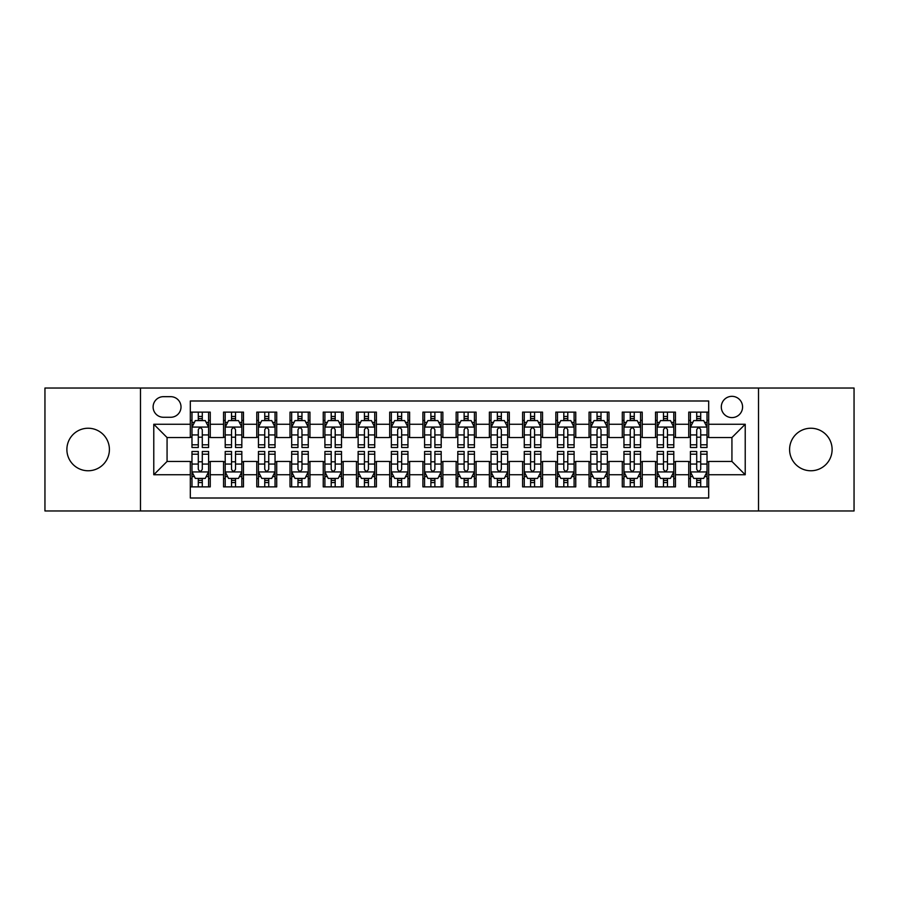 <?xml version="1.0" encoding="UTF-8"?>
<svg xmlns="http://www.w3.org/2000/svg" width="899" height="899" viewBox="0 0 899 899"><rect width="100%" height="100%" fill="white"/><g stroke="black" fill="none" stroke-linecap="round" stroke-linejoin="round"><path stroke-width="1.35" d="M810.853 428.239A21.261 21.261 0 0 0 789.592 449.5A21.261 21.261 0 0 0 810.853 470.761A21.261 21.261 0 0 0 832.114 449.5A21.261 21.261 0 0 0 810.853 428.239M88.147 428.239A21.261 21.261 0 0 0 66.886 449.5A21.261 21.261 0 0 0 88.147 470.761A21.261 21.261 0 0 0 109.408 449.5A21.261 21.261 0 0 0 88.147 428.239M731.932 396.335A10.631 10.631 0 0 0 721.301 406.966A10.631 10.631 0 0 0 731.932 417.597A10.631 10.631 0 0 0 742.574 406.966A10.631 10.631 0 0 0 731.932 396.335M758.52 510.969L854.05 510.969L854.05 388.031L758.52 388.031L758.52 510.969L140.48 510.969L140.48 388.031L44.95 388.031L44.95 510.969L140.48 510.969M708.682 412.124L688.746 412.124L688.746 424.249L675.452 424.249L675.452 437.543L688.746 437.543L688.746 424.249M675.452 424.249L675.452 412.124L655.517 412.124L655.517 424.249L642.223 424.249L642.223 437.543L655.517 437.543L655.517 424.249M642.223 424.249L642.223 412.124L622.288 412.124L622.288 424.249L608.994 424.249L608.994 437.543L622.288 437.543L622.288 424.249M608.994 424.249L608.994 412.124L589.059 412.124L589.059 424.249L575.765 424.249L575.765 437.543L589.059 437.543L589.059 424.249M575.765 424.249L575.765 412.124L555.829 412.124L555.829 424.249L542.535 424.249L542.535 437.543L555.829 437.543L555.829 424.249M542.535 424.249L542.535 412.124L522.6 412.124L522.6 424.249L509.306 424.249L509.306 437.543L522.6 437.543L522.6 424.249M509.306 424.249L509.306 412.124L489.371 412.124L489.371 424.249L476.088 424.249L476.088 437.543L489.371 437.543L489.371 424.249M476.088 424.249L476.088 412.124L456.141 412.124L456.141 424.249L442.859 424.249L442.859 437.543L456.141 437.543L456.141 424.249M442.859 424.249L442.859 412.124L422.912 412.124L422.912 424.249L409.629 424.249L409.629 437.543L422.912 437.543L422.912 424.249M409.629 424.249L409.629 412.124L389.694 412.124L389.694 424.249L376.4 424.249L376.4 437.543L389.694 437.543L389.694 424.249M376.4 424.249L376.4 412.124L356.465 412.124L356.465 424.249L343.171 424.249L343.171 437.543L356.465 437.543L356.465 424.249M343.171 424.249L343.171 412.124L323.235 412.124L323.235 424.249L309.941 424.249L309.941 437.543L323.235 437.543L323.235 424.249M309.941 424.249L309.941 412.124L290.006 412.124L290.006 424.249L276.712 424.249L276.712 437.543L290.006 437.543L290.006 424.249M276.712 424.249L276.712 412.124L256.777 412.124L256.777 424.249L243.483 424.249L243.483 437.543L256.777 437.543L256.777 424.249M243.483 424.249L243.483 412.124L223.548 412.124L223.548 437.543L210.254 437.543L210.254 412.124L190.318 412.124M190.318 486.876L210.254 486.876L210.254 461.457L223.548 461.457L223.548 486.876L243.483 486.876L243.483 461.457L256.777 461.457L256.777 474.751L243.483 474.751M256.777 474.751L256.777 486.876L276.712 486.876L276.712 461.457L290.006 461.457L290.006 474.751L276.712 474.751M290.006 474.751L290.006 486.876L309.941 486.876L309.941 461.457L323.235 461.457L323.235 474.751L309.941 474.751M323.235 474.751L323.235 486.876L343.171 486.876L343.171 461.457L356.465 461.457L356.465 474.751L343.171 474.751M356.465 474.751L356.465 486.876L376.4 486.876L376.4 461.457L389.694 461.457L389.694 474.751L376.4 474.751M389.694 474.751L389.694 486.876L409.629 486.876L409.629 461.457L422.912 461.457L422.912 474.751L409.629 474.751M422.912 474.751L422.912 486.876L442.859 486.876L442.859 461.457L456.141 461.457L456.141 474.751L442.859 474.751M456.141 474.751L456.141 486.876L476.088 486.876L476.088 461.457L489.371 461.457L489.371 474.751L476.088 474.751M489.371 474.751L489.371 486.876L509.306 486.876L509.306 461.457L522.6 461.457L522.6 474.751L509.306 474.751M522.6 474.751L522.6 486.876L542.535 486.876L542.535 461.457L555.829 461.457L555.829 474.751L542.535 474.751M555.829 474.751L555.829 486.876L575.765 486.876L575.765 461.457L589.059 461.457L589.059 474.751L575.765 474.751M589.059 474.751L589.059 486.876L608.994 486.876L608.994 461.457L622.288 461.457L622.288 474.751L608.994 474.751M622.288 474.751L622.288 486.876L642.223 486.876L642.223 461.457L655.517 461.457L655.517 474.751L642.223 474.751M655.517 474.751L655.517 486.876L675.452 486.876L675.452 461.457L688.746 461.457L688.746 474.751L675.452 474.751M163.404 417.271L170.72 417.271A10.305 10.305 0 0 0 181.014 406.966A10.305 10.305 0 0 0 170.72 396.673L163.404 396.673A10.305 10.305 0 0 0 153.111 406.966A10.305 10.305 0 0 0 163.404 417.271M758.52 388.031L140.48 388.031M708.682 424.249L708.682 400.988L190.318 400.988L190.318 437.543L167.068 437.543L167.068 461.457L190.318 461.457L190.318 498.012L708.682 498.012L708.682 461.457L731.932 461.457L731.932 437.543L708.682 437.543L708.682 424.249L745.226 424.249L745.226 474.751L708.682 474.751M190.318 474.751L153.774 474.751L153.774 424.249L190.318 424.249M688.746 474.751L688.746 486.876L708.682 486.876M190.318 420.429L191.981 420.429M198.297 420.429L202.286 420.429M208.602 420.429L210.254 420.429M190.318 437.206L191.981 437.206M198.297 437.206L202.286 437.206M208.602 437.206L210.254 437.206M190.318 461.794L191.981 461.794M198.297 461.794L202.286 461.794M208.602 461.794L210.254 461.794M190.318 478.571L191.981 478.571M198.297 478.571L202.286 478.571M208.602 478.571L210.254 478.571M223.548 437.206L225.211 437.206M231.526 437.206L235.516 437.206M241.831 437.206L243.483 437.206M223.548 420.429L225.211 420.429M231.526 420.429L235.516 420.429M241.831 420.429L243.483 420.429M223.548 461.794L225.211 461.794M231.526 461.794L235.516 461.794M241.831 461.794L243.483 461.794M223.548 478.571L225.211 478.571M231.526 478.571L235.516 478.571M241.831 478.571L243.483 478.571M256.777 461.794L258.44 461.794M264.755 461.794L268.745 461.794M275.049 461.794L276.712 461.794M256.777 478.571L258.44 478.571M264.755 478.571L268.745 478.571M275.049 478.571L276.712 478.571M256.777 420.429L258.44 420.429M264.755 420.429L268.745 420.429M275.049 420.429L276.712 420.429M256.777 437.206L258.44 437.206M264.755 437.206L268.745 437.206M275.049 437.206L276.712 437.206M290.006 461.794L291.669 461.794M297.985 461.794L301.963 461.794M308.278 461.794L309.941 461.794M290.006 478.571L291.669 478.571M297.985 478.571L301.963 478.571M308.278 478.571L309.941 478.571M290.006 420.429L291.669 420.429M297.985 420.429L301.963 420.429M308.278 420.429L309.941 420.429M290.006 437.206L291.669 437.206M297.985 437.206L301.963 437.206M308.278 437.206L309.941 437.206M323.235 461.794L324.899 461.794M331.214 461.794L335.192 461.794M341.508 461.794L343.171 461.794M323.235 478.571L324.899 478.571M331.214 478.571L335.192 478.571M341.508 478.571L343.171 478.571M323.235 420.429L324.899 420.429M331.214 420.429L335.192 420.429M341.508 420.429L343.171 420.429M323.235 437.206L324.899 437.206M331.214 437.206L335.192 437.206M341.508 437.206L343.171 437.206M356.465 461.794L358.128 461.794M364.432 461.794L368.421 461.794M374.737 461.794L376.4 461.794M356.465 478.571L358.128 478.571M364.432 478.571L368.421 478.571M374.737 478.571L376.4 478.571M356.465 420.429L358.128 420.429M364.432 420.429L368.421 420.429M374.737 420.429L376.4 420.429M356.465 437.206L358.128 437.206M364.432 437.206L368.421 437.206M374.737 437.206L376.4 437.206M389.694 461.794L391.346 461.794M397.661 461.794L401.651 461.794M407.966 461.794L409.629 461.794M389.694 478.571L391.346 478.571M397.661 478.571L401.651 478.571M407.966 478.571L409.629 478.571M389.694 420.429L391.346 420.429M397.661 420.429L401.651 420.429M407.966 420.429L409.629 420.429M389.694 437.206L391.346 437.206M397.661 437.206L401.651 437.206M407.966 437.206L409.629 437.206M422.912 461.794L424.575 461.794M430.891 461.794L434.88 461.794M441.195 461.794L442.859 461.794M422.912 478.571L424.575 478.571M430.891 478.571L434.88 478.571M441.195 478.571L442.859 478.571M422.912 420.429L424.575 420.429M430.891 420.429L434.88 420.429M441.195 420.429L442.859 420.429M422.912 437.206L424.575 437.206M430.891 437.206L434.88 437.206M441.195 437.206L442.859 437.206M456.141 461.794L457.805 461.794M464.12 461.794L468.109 461.794M474.425 461.794L476.088 461.794M456.141 478.571L457.805 478.571M464.12 478.571L468.109 478.571M474.425 478.571L476.088 478.571M456.141 420.429L457.805 420.429M464.12 420.429L468.109 420.429M474.425 420.429L476.088 420.429M456.141 437.206L457.805 437.206M464.12 437.206L468.109 437.206M474.425 437.206L476.088 437.206M489.371 461.794L491.034 461.794M497.349 461.794L501.339 461.794M507.654 461.794L509.306 461.794M489.371 478.571L491.034 478.571M497.349 478.571L501.339 478.571M507.654 478.571L509.306 478.571M489.371 420.429L491.034 420.429M497.349 420.429L501.339 420.429M507.654 420.429L509.306 420.429M489.371 437.206L491.034 437.206M497.349 437.206L501.339 437.206M507.654 437.206L509.306 437.206M522.6 461.794L524.263 461.794M530.579 461.794L534.568 461.794M540.872 461.794L542.535 461.794M522.6 478.571L524.263 478.571M530.579 478.571L534.568 478.571M540.872 478.571L542.535 478.571M522.6 420.429L524.263 420.429M530.579 420.429L534.568 420.429M540.872 420.429L542.535 420.429M522.6 437.206L524.263 437.206M530.579 437.206L534.568 437.206M540.872 437.206L542.535 437.206M555.829 461.794L557.492 461.794M563.808 461.794L567.786 461.794M574.101 461.794L575.765 461.794M555.829 478.571L557.492 478.571M563.808 478.571L567.786 478.571M574.101 478.571L575.765 478.571M555.829 420.429L557.492 420.429M563.808 420.429L567.786 420.429M574.101 420.429L575.765 420.429M555.829 437.206L557.492 437.206M563.808 437.206L567.786 437.206M574.101 437.206L575.765 437.206M589.059 461.794L590.722 461.794M597.037 461.794L601.015 461.794M607.331 461.794L608.994 461.794M589.059 478.571L590.722 478.571M597.037 478.571L601.015 478.571M607.331 478.571L608.994 478.571M589.059 420.429L590.722 420.429M597.037 420.429L601.015 420.429M607.331 420.429L608.994 420.429M589.059 437.206L590.722 437.206M597.037 437.206L601.015 437.206M607.331 437.206L608.994 437.206M622.288 461.794L623.951 461.794M630.255 461.794L634.245 461.794M640.56 461.794L642.223 461.794M622.288 478.571L623.951 478.571M630.255 478.571L634.245 478.571M640.56 478.571L642.223 478.571M622.288 420.429L623.951 420.429M630.255 420.429L634.245 420.429M640.56 420.429L642.223 420.429M622.288 437.206L623.951 437.206M630.255 437.206L634.245 437.206M640.56 437.206L642.223 437.206M655.517 461.794L657.169 461.794M663.484 461.794L667.474 461.794M673.789 461.794L675.452 461.794M655.517 478.571L657.169 478.571M663.484 478.571L667.474 478.571M673.789 478.571L675.452 478.571M655.517 420.429L657.169 420.429M663.484 420.429L667.474 420.429M673.789 420.429L675.452 420.429M655.517 437.206L657.169 437.206M663.484 437.206L667.474 437.206M673.789 437.206L675.452 437.206M688.746 461.794L690.398 461.794M696.714 461.794L700.703 461.794M707.019 461.794L708.682 461.794M688.746 478.571L690.398 478.571M696.714 478.571L700.703 478.571M707.019 478.571L708.682 478.571M688.746 420.429L690.398 420.429M696.714 420.429L700.703 420.429M707.019 420.429L708.682 420.429M688.746 437.206L690.398 437.206M696.714 437.206L700.703 437.206M707.019 437.206L708.682 437.206M167.068 437.543L153.774 424.249M167.068 461.457L153.774 474.751M745.226 424.249L731.932 437.543M745.226 474.751L731.932 461.457M202.286 416.439L198.297 416.439M208.602 444.803L202.286 444.803L202.286 447.511L208.602 447.511L208.602 427.239L205.275 420.597L195.308 420.597L191.981 427.239L191.981 447.511L198.297 447.511L198.297 444.803L191.981 444.803M191.981 427.239L191.981 412.124M208.602 427.239L208.602 412.124M198.297 420.597L198.297 412.124M202.286 412.124L202.286 420.597M202.286 444.803L202.286 429.733C200.96 427.171 199.623 427.171 198.297 429.733L198.297 444.803M198.297 482.561L202.286 482.561M191.981 454.197L198.297 454.197L198.297 451.489L191.981 451.489L191.981 471.761L195.308 478.403L205.275 478.403L208.602 471.761L208.602 451.489L202.286 451.489L202.286 454.197L208.602 454.197M208.602 471.761L208.602 486.876M191.981 471.761L191.981 486.876M202.286 478.403L202.286 486.876M198.297 486.876L198.297 478.403M198.297 454.197L198.297 469.267C199.623 471.829 200.949 471.829 202.286 469.267L202.286 454.197M235.516 416.439L231.526 416.439M241.831 444.803L235.516 444.803L235.516 447.511L241.831 447.511L241.831 427.239L238.505 420.597L228.537 420.597L225.211 427.239L225.211 447.511L231.526 447.511L231.526 444.803L225.211 444.803M225.211 427.239L225.211 412.124M241.831 427.239L241.831 412.124M231.526 420.597L231.526 412.124M235.516 412.124L235.516 420.597M235.516 444.803L235.516 429.733C234.19 427.171 232.852 427.171 231.526 429.733L231.526 444.803M268.745 416.439L264.755 416.439M275.049 444.803L268.745 444.803L268.745 447.511L275.049 447.511L275.049 427.239L271.734 420.597L261.766 420.597L258.44 427.239L258.44 447.511L264.755 447.511L264.755 444.803L258.44 444.803M258.44 427.239L258.44 412.124M275.049 427.239L275.049 412.124M264.755 420.597L264.755 412.124M268.745 412.124L268.745 420.597M268.745 444.803L268.745 429.733C267.408 427.171 266.082 427.171 264.755 429.733L264.755 444.803M301.963 416.439L297.985 416.439M308.278 444.803L301.963 444.803L301.963 447.511L308.278 447.511L308.278 427.239L304.963 420.597L294.996 420.597L291.669 427.239L291.669 447.511L297.985 447.511L297.985 444.803L291.669 444.803M291.669 427.239L291.669 412.124M308.278 427.239L308.278 412.124M297.985 420.597L297.985 412.124M301.963 412.124L301.963 420.597M301.963 444.803L301.963 429.733C300.637 427.171 299.311 427.171 297.985 429.733L297.985 444.803M335.192 416.439L331.214 416.439M341.508 444.803L335.192 444.803L335.192 447.511L341.508 447.511L341.508 427.239L338.181 420.597L328.214 420.597L324.899 427.239L324.899 447.511L331.214 447.511L331.214 444.803L324.899 444.803M324.899 427.239L324.899 412.124M341.508 427.239L341.508 412.124M331.214 420.597L331.214 412.124M335.192 412.124L335.192 420.597M335.192 444.803L335.192 429.733C333.866 427.171 332.54 427.171 331.214 429.733L331.214 444.803M231.526 482.561L235.516 482.561M225.211 454.197L231.526 454.197L231.526 451.489L225.211 451.489L225.211 471.761L228.537 478.403L238.505 478.403L241.831 471.761L241.831 451.489L235.516 451.489L235.516 454.197L241.831 454.197M241.831 471.761L241.831 486.876M225.211 471.761L225.211 486.876M235.516 478.403L235.516 486.876M231.526 486.876L231.526 478.403M231.526 454.197L231.526 469.267C232.852 471.829 234.178 471.829 235.516 469.267L235.516 454.197M264.755 482.561L268.745 482.561M258.44 454.197L264.755 454.197L264.755 451.489L258.44 451.489L258.44 471.761L261.766 478.403L271.734 478.403L275.049 471.761L275.049 451.489L268.745 451.489L268.745 454.197L275.049 454.197M275.049 471.761L275.049 486.876M258.44 471.761L258.44 486.876M268.745 478.403L268.745 486.876M264.755 486.876L264.755 478.403M264.755 454.197L264.755 469.267C266.082 471.829 267.408 471.829 268.745 469.267L268.745 454.197M297.985 482.561L301.963 482.561M291.669 454.197L297.985 454.197L297.985 451.489L291.669 451.489L291.669 471.761L294.996 478.403L304.963 478.403L308.278 471.761L308.278 451.489L301.963 451.489L301.963 454.197L308.278 454.197M308.278 471.761L308.278 486.876M291.669 471.761L291.669 486.876M301.963 478.403L301.963 486.876M297.985 486.876L297.985 478.403M297.985 454.197L297.985 469.267C299.311 471.829 300.637 471.829 301.963 469.267L301.963 454.197M331.214 482.561L335.192 482.561M324.899 454.197L331.214 454.197L331.214 451.489L324.899 451.489L324.899 471.761L328.214 478.403L338.181 478.403L341.508 471.761L341.508 451.489L335.192 451.489L335.192 454.197L341.508 454.197M341.508 471.761L341.508 486.876M324.899 471.761L324.899 486.876M335.192 478.403L335.192 486.876M331.214 486.876L331.214 478.403M331.214 454.197L331.214 469.267C332.54 471.829 333.866 471.829 335.192 469.267L335.192 454.197M368.421 416.439L364.432 416.439M374.737 444.803L368.421 444.803L368.421 447.511L374.737 447.511L374.737 427.239L371.411 420.597L361.443 420.597L358.128 427.239L358.128 447.511L364.432 447.511L364.432 444.803L358.128 444.803M358.128 427.239L358.128 412.124M374.737 427.239L374.737 412.124M364.432 420.597L364.432 412.124M368.421 412.124L368.421 420.597M368.421 444.803L368.421 429.733C367.095 427.171 365.769 427.171 364.432 429.733L364.432 444.803M364.432 482.561L368.421 482.561M358.128 454.197L364.432 454.197L364.432 451.489L358.128 451.489L358.128 471.761L361.443 478.403L371.411 478.403L374.737 471.761L374.737 451.489L368.421 451.489L368.421 454.197L374.737 454.197M374.737 471.761L374.737 486.876M358.128 471.761L358.128 486.876M368.421 478.403L368.421 486.876M364.432 486.876L364.432 478.403M364.432 454.197L364.432 469.267C365.769 471.829 367.095 471.829 368.421 469.267L368.421 454.197M401.651 416.439L397.661 416.439M407.966 444.803L401.651 444.803L401.651 447.511L407.966 447.511L407.966 427.239L404.64 420.597L394.672 420.597L391.346 427.239L391.346 447.511L397.661 447.511L397.661 444.803L391.346 444.803M391.346 427.239L391.346 412.124M407.966 427.239L407.966 412.124M397.661 420.597L397.661 412.124M401.651 412.124L401.651 420.597M401.651 444.803L401.651 429.733C400.325 427.171 398.999 427.171 397.661 429.733L397.661 444.803M397.661 482.561L401.651 482.561M391.346 454.197L397.661 454.197L397.661 451.489L391.346 451.489L391.346 471.761L394.672 478.403L404.64 478.403L407.966 471.761L407.966 451.489L401.651 451.489L401.651 454.197L407.966 454.197M407.966 471.761L407.966 486.876M391.346 471.761L391.346 486.876M401.651 478.403L401.651 486.876M397.661 486.876L397.661 478.403M397.661 454.197L397.661 469.267C398.987 471.829 400.325 471.829 401.651 469.267L401.651 454.197M434.88 416.439L430.891 416.439M441.195 444.803L434.88 444.803L434.88 447.511L441.195 447.511L441.195 427.239L437.869 420.597L427.902 420.597L424.575 427.239L424.575 447.511L430.891 447.511L430.891 444.803L424.575 444.803M424.575 427.239L424.575 412.124M441.195 427.239L441.195 412.124M430.891 420.597L430.891 412.124M434.88 412.124L434.88 420.597M434.88 444.803L434.88 429.733C433.554 427.171 432.228 427.171 430.891 429.733L430.891 444.803M430.891 482.561L434.88 482.561M424.575 454.197L430.891 454.197L430.891 451.489L424.575 451.489L424.575 471.761L427.902 478.403L437.869 478.403L441.195 471.761L441.195 451.489L434.88 451.489L434.88 454.197L441.195 454.197M441.195 471.761L441.195 486.876M424.575 471.761L424.575 486.876M434.88 478.403L434.88 486.876M430.891 486.876L430.891 478.403M430.891 454.197L430.891 469.267C432.217 471.829 433.554 471.829 434.88 469.267L434.88 454.197M468.109 416.439L464.12 416.439M474.425 444.803L468.109 444.803L468.109 447.511L474.425 447.511L474.425 427.239L471.098 420.597L461.131 420.597L457.805 427.239L457.805 447.511L464.12 447.511L464.12 444.803L457.805 444.803M457.805 427.239L457.805 412.124M474.425 427.239L474.425 412.124M464.12 420.597L464.12 412.124M468.109 412.124L468.109 420.597M468.109 444.803L468.109 429.733C466.783 427.171 465.446 427.171 464.12 429.733L464.12 444.803M464.12 482.561L468.109 482.561M457.805 454.197L464.12 454.197L464.12 451.489L457.805 451.489L457.805 471.761L461.131 478.403L471.098 478.403L474.425 471.761L474.425 451.489L468.109 451.489L468.109 454.197L474.425 454.197M474.425 471.761L474.425 486.876M457.805 471.761L457.805 486.876M468.109 478.403L468.109 486.876M464.12 486.876L464.12 478.403M464.12 454.197L464.12 469.267C465.446 471.829 466.772 471.829 468.109 469.267L468.109 454.197M501.339 416.439L497.349 416.439M507.654 444.803L501.339 444.803L501.339 447.511L507.654 447.511L507.654 427.239L504.328 420.597L494.36 420.597L491.034 427.239L491.034 447.511L497.349 447.511L497.349 444.803L491.034 444.803M491.034 427.239L491.034 412.124M507.654 427.239L507.654 412.124M497.349 420.597L497.349 412.124M501.339 412.124L501.339 420.597M501.339 444.803L501.339 429.733C500.013 427.171 498.675 427.171 497.349 429.733L497.349 444.803M497.349 482.561L501.339 482.561M491.034 454.197L497.349 454.197L497.349 451.489L491.034 451.489L491.034 471.761L494.36 478.403L504.328 478.403L507.654 471.761L507.654 451.489L501.339 451.489L501.339 454.197L507.654 454.197M507.654 471.761L507.654 486.876M491.034 471.761L491.034 486.876M501.339 478.403L501.339 486.876M497.349 486.876L497.349 478.403M497.349 454.197L497.349 469.267C498.675 471.829 500.001 471.829 501.339 469.267L501.339 454.197M534.568 416.439L530.579 416.439M540.872 444.803L534.568 444.803L534.568 447.511L540.872 447.511L540.872 427.239L537.557 420.597L527.589 420.597L524.263 427.239L524.263 447.511L530.579 447.511L530.579 444.803L524.263 444.803M524.263 427.239L524.263 412.124M540.872 427.239L540.872 412.124M530.579 420.597L530.579 412.124M534.568 412.124L534.568 420.597M534.568 444.803L534.568 429.733C533.231 427.171 531.905 427.171 530.579 429.733L530.579 444.803M530.579 482.561L534.568 482.561M524.263 454.197L530.579 454.197L530.579 451.489L524.263 451.489L524.263 471.761L527.589 478.403L537.557 478.403L540.872 471.761L540.872 451.489L534.568 451.489L534.568 454.197L540.872 454.197M540.872 471.761L540.872 486.876M524.263 471.761L524.263 486.876M534.568 478.403L534.568 486.876M530.579 486.876L530.579 478.403M530.579 454.197L530.579 469.267C531.905 471.829 533.231 471.829 534.568 469.267L534.568 454.197M567.786 416.439L563.808 416.439M574.101 444.803L567.786 444.803L567.786 447.511L574.101 447.511L574.101 427.239L570.786 420.597L560.819 420.597L557.492 427.239L557.492 447.511L563.808 447.511L563.808 444.803L557.492 444.803M557.492 427.239L557.492 412.124M574.101 427.239L574.101 412.124M563.808 420.597L563.808 412.124M567.786 412.124L567.786 420.597M567.786 444.803L567.786 429.733C566.46 427.171 565.134 427.171 563.808 429.733L563.808 444.803M563.808 482.561L567.786 482.561M557.492 454.197L563.808 454.197L563.808 451.489L557.492 451.489L557.492 471.761L560.819 478.403L570.786 478.403L574.101 471.761L574.101 451.489L567.786 451.489L567.786 454.197L574.101 454.197M574.101 471.761L574.101 486.876M557.492 471.761L557.492 486.876M567.786 478.403L567.786 486.876M563.808 486.876L563.808 478.403M563.808 454.197L563.808 469.267C565.134 471.829 566.46 471.829 567.786 469.267L567.786 454.197M601.015 416.439L597.037 416.439M607.331 444.803L601.015 444.803L601.015 447.511L607.331 447.511L607.331 427.239L604.004 420.597L594.037 420.597L590.722 427.239L590.722 447.511L597.037 447.511L597.037 444.803L590.722 444.803M590.722 427.239L590.722 412.124M607.331 427.239L607.331 412.124M597.037 420.597L597.037 412.124M601.015 412.124L601.015 420.597M601.015 444.803L601.015 429.733C599.689 427.171 598.363 427.171 597.037 429.733L597.037 444.803M597.037 482.561L601.015 482.561M590.722 454.197L597.037 454.197L597.037 451.489L590.722 451.489L590.722 471.761L594.037 478.403L604.004 478.403L607.331 471.761L607.331 451.489L601.015 451.489L601.015 454.197L607.331 454.197M607.331 471.761L607.331 486.876M590.722 471.761L590.722 486.876M601.015 478.403L601.015 486.876M597.037 486.876L597.037 478.403M597.037 454.197L597.037 469.267C598.363 471.829 599.689 471.829 601.015 469.267L601.015 454.197M630.255 482.561L634.245 482.561M623.951 454.197L630.255 454.197L630.255 451.489L623.951 451.489L623.951 471.761L627.266 478.403L637.234 478.403L640.56 471.761L640.56 451.489L634.245 451.489L634.245 454.197L640.56 454.197M640.56 471.761L640.56 486.876M623.951 471.761L623.951 486.876M634.245 478.403L634.245 486.876M630.255 486.876L630.255 478.403M630.255 454.197L630.255 469.267C631.592 471.829 632.918 471.829 634.245 469.267L634.245 454.197M663.484 482.561L667.474 482.561M657.169 454.197L663.484 454.197L663.484 451.489L657.169 451.489L657.169 471.761L660.495 478.403L670.463 478.403L673.789 471.761L673.789 451.489L667.474 451.489L667.474 454.197L673.789 454.197M673.789 471.761L673.789 486.876M657.169 471.761L657.169 486.876M667.474 478.403L667.474 486.876M663.484 486.876L663.484 478.403M663.484 454.197L663.484 469.267C664.811 471.829 666.148 471.829 667.474 469.267L667.474 454.197M634.245 416.439L630.255 416.439M640.56 444.803L634.245 444.803L634.245 447.511L640.56 447.511L640.56 427.239L637.234 420.597L627.266 420.597L623.951 427.239L623.951 447.511L630.255 447.511L630.255 444.803L623.951 444.803M623.951 427.239L623.951 412.124M640.56 427.239L640.56 412.124M630.255 420.597L630.255 412.124M634.245 412.124L634.245 420.597M634.245 444.803L634.245 429.733C632.918 427.171 631.592 427.171 630.255 429.733L630.255 444.803M667.474 416.439L663.484 416.439M673.789 444.803L667.474 444.803L667.474 447.511L673.789 447.511L673.789 427.239L670.463 420.597L660.495 420.597L657.169 427.239L657.169 447.511L663.484 447.511L663.484 444.803L657.169 444.803M657.169 427.239L657.169 412.124M673.789 427.239L673.789 412.124M663.484 420.597L663.484 412.124M667.474 412.124L667.474 420.597M667.474 444.803L667.474 429.733C666.148 427.171 664.822 427.171 663.484 429.733L663.484 444.803M700.703 416.439L696.714 416.439M707.019 444.803L700.703 444.803L700.703 447.511L707.019 447.511L707.019 427.239L703.692 420.597L693.725 420.597L690.398 427.239L690.398 447.511L696.714 447.511L696.714 444.803L690.398 444.803M690.398 427.239L690.398 412.124M707.019 427.239L707.019 412.124M696.714 420.597L696.714 412.124M700.703 412.124L700.703 420.597M700.703 444.803L700.703 429.733C699.377 427.171 698.051 427.171 696.714 429.733L696.714 444.803M696.714 482.561L700.703 482.561M690.398 454.197L696.714 454.197L696.714 451.489L690.398 451.489L690.398 471.761L693.725 478.403L703.692 478.403L707.019 471.761L707.019 451.489L700.703 451.489L700.703 454.197L707.019 454.197M707.019 471.761L707.019 486.876M690.398 471.761L690.398 486.876M700.703 478.403L700.703 486.876M696.714 486.876L696.714 478.403M696.714 454.197L696.714 469.267C698.04 471.829 699.377 471.829 700.703 469.267L700.703 454.197M223.548 474.751L210.254 474.751M223.548 424.249L210.254 424.249M208.512 427.07L192.071 427.07M191.981 422.418L194.398 422.418M206.186 422.418L208.602 422.418M198.297 434.936L191.981 434.936M208.602 434.936L202.286 434.936M202.286 418.552L198.297 418.552M192.071 471.93L208.512 471.93M208.602 476.582L206.186 476.582M194.398 476.582L191.981 476.582M202.286 464.064L208.602 464.064M191.981 464.064L198.297 464.064M198.297 480.448L202.286 480.448M241.741 427.07L225.289 427.07M225.211 422.418L227.616 422.418M239.415 422.418L241.831 422.418M231.526 434.936L225.211 434.936M241.831 434.936L235.516 434.936M235.516 418.552L231.526 418.552M274.97 427.07L258.519 427.07M258.44 422.418L260.845 422.418M272.644 422.418L275.049 422.418M264.755 434.936L258.44 434.936M275.049 434.936L268.745 434.936M268.745 418.552L264.755 418.552M308.2 427.07L291.748 427.07M291.669 422.418L294.074 422.418M305.874 422.418L308.278 422.418M297.985 434.936L291.669 434.936M308.278 434.936L301.963 434.936M301.963 418.552L297.985 418.552M341.429 427.07L324.977 427.07M324.899 422.418L327.303 422.418M339.103 422.418L341.508 422.418M331.214 434.936L324.899 434.936M341.508 434.936L335.192 434.936M335.192 418.552L331.214 418.552M225.289 471.93L241.741 471.93M241.831 476.582L239.415 476.582M227.616 476.582L225.211 476.582M235.516 464.064L241.831 464.064M225.211 464.064L231.526 464.064M231.526 480.448L235.516 480.448M258.519 471.93L274.97 471.93M275.049 476.582L272.644 476.582M260.845 476.582L258.44 476.582M268.745 464.064L275.049 464.064M258.44 464.064L264.755 464.064M264.755 480.448L268.745 480.448M291.748 471.93L308.2 471.93M308.278 476.582L305.874 476.582M294.074 476.582L291.669 476.582M301.963 464.064L308.278 464.064M291.669 464.064L297.985 464.064M297.985 480.448L301.963 480.448M324.977 471.93L341.429 471.93M341.508 476.582L339.103 476.582M327.303 476.582L324.899 476.582M335.192 464.064L341.508 464.064M324.899 464.064L331.214 464.064M331.214 480.448L335.192 480.448M374.658 427.07L358.207 427.07M358.128 422.418L360.533 422.418M372.332 422.418L374.737 422.418M364.432 434.936L358.128 434.936M374.737 434.936L368.421 434.936M368.421 418.552L364.432 418.552M358.207 471.93L374.658 471.93M374.737 476.582L372.332 476.582M360.533 476.582L358.128 476.582M368.421 464.064L374.737 464.064M358.128 464.064L364.432 464.064M364.432 480.448L368.421 480.448M407.888 427.07L391.436 427.07M391.346 422.418L393.762 422.418M405.561 422.418L407.966 422.418M397.661 434.936L391.346 434.936M407.966 434.936L401.651 434.936M401.651 418.552L397.661 418.552M391.436 471.93L407.888 471.93M407.966 476.582L405.561 476.582M393.762 476.582L391.346 476.582M401.651 464.064L407.966 464.064M391.346 464.064L397.661 464.064M397.661 480.448L401.651 480.448M441.106 427.07L424.665 427.07M424.575 422.418L426.991 422.418M438.779 422.418L441.195 422.418M430.891 434.936L424.575 434.936M441.195 434.936L434.88 434.936M434.88 418.552L430.891 418.552M424.665 471.93L441.106 471.93M441.195 476.582L438.779 476.582M426.991 476.582L424.575 476.582M434.88 464.064L441.195 464.064M424.575 464.064L430.891 464.064M430.891 480.448L434.88 480.448M474.335 427.07L457.894 427.07M457.805 422.418L460.221 422.418M472.009 422.418L474.425 422.418M464.12 434.936L457.805 434.936M474.425 434.936L468.109 434.936M468.109 418.552L464.12 418.552M457.894 471.93L474.335 471.93M474.425 476.582L472.009 476.582M460.221 476.582L457.805 476.582M468.109 464.064L474.425 464.064M457.805 464.064L464.12 464.064M464.12 480.448L468.109 480.448M507.564 427.07L491.112 427.07M491.034 422.418L493.439 422.418M505.238 422.418L507.654 422.418M497.349 434.936L491.034 434.936M507.654 434.936L501.339 434.936M501.339 418.552L497.349 418.552M491.112 471.93L507.564 471.93M507.654 476.582L505.238 476.582M493.439 476.582L491.034 476.582M501.339 464.064L507.654 464.064M491.034 464.064L497.349 464.064M497.349 480.448L501.339 480.448M540.793 427.07L524.342 427.07M524.263 422.418L526.668 422.418M538.467 422.418L540.872 422.418M530.579 434.936L524.263 434.936M540.872 434.936L534.568 434.936M534.568 418.552L530.579 418.552M524.342 471.93L540.793 471.93M540.872 476.582L538.467 476.582M526.668 476.582L524.263 476.582M534.568 464.064L540.872 464.064M524.263 464.064L530.579 464.064M530.579 480.448L534.568 480.448M574.023 427.07L557.571 427.07M557.492 422.418L559.897 422.418M571.697 422.418L574.101 422.418M563.808 434.936L557.492 434.936M574.101 434.936L567.786 434.936M567.786 418.552L563.808 418.552M557.571 471.93L574.023 471.93M574.101 476.582L571.697 476.582M559.897 476.582L557.492 476.582M567.786 464.064L574.101 464.064M557.492 464.064L563.808 464.064M563.808 480.448L567.786 480.448M607.252 427.07L590.8 427.07M590.722 422.418L593.126 422.418M604.926 422.418L607.331 422.418M597.037 434.936L590.722 434.936M607.331 434.936L601.015 434.936M601.015 418.552L597.037 418.552M590.8 471.93L607.252 471.93M607.331 476.582L604.926 476.582M593.126 476.582L590.722 476.582M601.015 464.064L607.331 464.064M590.722 464.064L597.037 464.064M597.037 480.448L601.015 480.448M624.03 471.93L640.481 471.93M640.56 476.582L638.155 476.582M626.356 476.582L623.951 476.582M634.245 464.064L640.56 464.064M623.951 464.064L630.255 464.064M630.255 480.448L634.245 480.448M657.259 471.93L673.711 471.93M673.789 476.582L671.384 476.582M659.585 476.582L657.169 476.582M667.474 464.064L673.789 464.064M657.169 464.064L663.484 464.064M663.484 480.448L667.474 480.448M640.481 427.07L624.03 427.07M623.951 422.418L626.356 422.418M638.155 422.418L640.56 422.418M630.255 434.936L623.951 434.936M640.56 434.936L634.245 434.936M634.245 418.552L630.255 418.552M673.711 427.07L657.259 427.07M657.169 422.418L659.585 422.418M671.384 422.418L673.789 422.418M663.484 434.936L657.169 434.936M673.789 434.936L667.474 434.936M667.474 418.552L663.484 418.552M706.929 427.07L690.488 427.07M690.398 422.418L692.814 422.418M704.602 422.418L707.019 422.418M696.714 434.936L690.398 434.936M707.019 434.936L700.703 434.936M700.703 418.552L696.714 418.552M690.488 471.93L706.929 471.93M707.019 476.582L704.602 476.582M692.814 476.582L690.398 476.582M700.703 464.064L707.019 464.064M690.398 464.064L696.714 464.064M696.714 480.448L700.703 480.448"/></g></svg>
